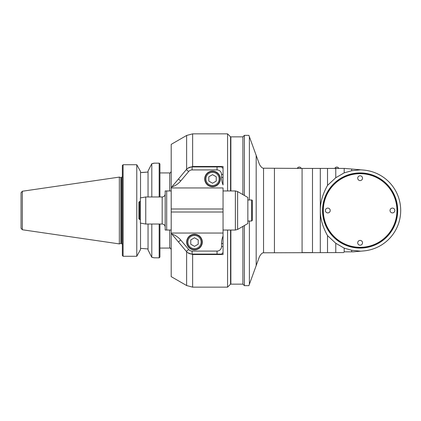 <?xml version="1.0" encoding="UTF-8"?>
<svg xmlns="http://www.w3.org/2000/svg" width="421" height="421" viewBox="0 0 421 421"><rect width="100%" height="100%" fill="white"/><g stroke="black" fill="none" stroke-linecap="round" stroke-linejoin="round"><path stroke-width="0.63" d="M249.374 221.02L249.374 284.317L259.483 256.542C260.994 253.963 262.346 252.716 263.541 252.8L343.573 252.584L344.325 251.832L353.303 251.832L363.66 250.927A40.579 40.579 0 0 0 400.703 210.5A40.579 40.579 0 0 0 363.66 170.073L360.692 169.816L351.677 170.742L344.189 172.857L335.774 177.741L327.517 185.398C322.644 194.17 320.239 202.543 320.302 210.5C320.239 218.457 322.644 226.83 327.517 235.602L335.774 243.259L344.189 248.143L351.677 250.258L351.677 251.832M302.078 168.416L312.493 168.416L302.078 168.416L312.493 168.416L312.493 252.584L302.078 252.584L302.078 168.416L263.541 168.2L263.541 252.8M344.189 248.143L344.189 251.969M351.677 250.258L360.692 251.184M360.123 248.074A37.574 37.574 0 0 1 327.58 191.713A37.574 37.574 0 0 1 392.661 191.713A37.574 37.574 0 0 1 360.123 248.074M312.493 168.416L344.715 168.416L360.692 169.816M256.184 265.609L256.184 155.391L259.483 164.458C260.994 167.037 262.346 168.284 263.541 168.2M320.302 252.584L320.302 168.416M327.517 168.416L327.517 185.398M335.774 168.416L335.774 177.741M344.189 168.416L344.189 172.857M351.677 169.026L351.677 170.742M327.517 235.602L327.517 252.584M335.774 243.259L335.774 252.584M249.374 284.317L248.89 285.648L244.39 285.648L244.39 225.524M244.39 195.476L244.39 135.351L248.89 135.351L249.374 136.683L249.374 199.98M256.184 155.391L249.374 136.683M242.891 226.393L242.891 284.143L244.39 285.648M230.866 190.96L230.866 136.857L242.891 136.857L242.891 194.607M242.891 284.143L230.866 284.143L230.866 230.04M363.66 250.927L354.677 251.711M363.66 170.073L345.252 168.463M338.705 168.221A2.105 2.105 0 0 0 334.948 168.221L338.705 168.416M301.131 168.221A2.105 2.105 0 0 0 297.373 168.221L301.131 168.416M360.123 247.701A37.201 37.201 0 0 1 322.923 210.5A37.201 37.201 0 0 1 360.123 173.299A37.201 37.201 0 0 1 397.319 210.5A37.201 37.201 0 0 1 360.123 247.701M396.945 210.5A36.822 36.822 0 0 0 341.71 178.609A36.822 36.822 0 0 0 341.71 242.391A36.822 36.822 0 0 0 396.945 210.5M360.123 175.783A2.405 2.405 0 0 1 362.202 179.388A2.405 2.405 0 0 1 358.039 179.388A2.405 2.405 0 0 1 360.123 175.783M327.806 208.095A2.405 2.405 0 0 1 329.89 211.7A2.405 2.405 0 0 1 325.722 211.7A2.405 2.405 0 0 1 327.806 208.095M360.123 240.407A2.405 2.405 0 0 1 362.202 244.017A2.405 2.405 0 0 1 358.039 244.017A2.405 2.405 0 0 1 360.123 240.407M392.435 208.095A2.405 2.405 0 0 1 394.519 211.7A2.405 2.405 0 0 1 390.351 211.7A2.405 2.405 0 0 1 392.435 208.095M188.65 249.469L186.35 251.4L171.731 233.981A19.54 19.54 0 0 1 180.725 240.023L188.65 249.469A4.51 4.51 0 0 0 192.108 251.079L217.036 251.079L217.036 254.084L221.546 254.084L223.051 252.584L223.051 246.569L223.051 254.521L192.639 254.521L187.861 252.768M187.861 168.232L192.639 166.479L223.051 166.479L223.051 174.431L223.051 168.416L221.546 166.916L192.108 166.916A7.515 7.515 0 0 0 186.35 169.6L171.373 187.445A0.753 0.753 0 0 0 171.2 187.929L171.2 144.371L186.629 135.457L186.629 169.284M186.019 169.989L176.536 181.293M176.536 239.707L186.019 251.011M192.639 166.479L192.639 133.846L227.561 133.846L227.561 190.96M227.561 230.04L227.561 287.154L192.639 287.154L192.639 254.521M223.051 184.951L223.051 177.436L221.546 177.436A19.54 19.54 0 0 0 223.051 184.951L223.051 174.431L221.546 174.431L221.546 177.436M227.561 133.846L230.566 136.857L230.566 190.96M230.566 230.04L230.566 284.143L227.561 287.154M186.629 251.716L186.629 285.543L171.2 276.629L171.2 233.071A0.753 0.753 0 0 0 171.373 233.555L171.731 233.981M186.35 251.4A7.515 7.515 0 0 0 192.108 254.084L192.108 251.079M217.036 254.084L192.108 254.084M223.051 233.045L171.2 233.045L171.2 187.955L223.051 187.955L223.051 246.569L221.546 246.569L221.546 243.564A19.54 19.54 0 0 1 223.051 236.049M221.546 174.431A4.51 4.51 0 0 0 217.036 169.921L192.108 169.921A4.51 4.51 0 0 0 188.65 171.531L180.725 180.977A19.54 19.54 0 0 1 171.731 187.019M220.346 178.936A7.815 7.815 0 0 1 208.621 185.708A7.815 7.815 0 0 1 208.621 172.168A7.815 7.815 0 0 1 220.346 178.936M217.036 251.079A4.51 4.51 0 0 0 221.546 246.569M202.306 242.064A7.815 7.815 0 0 1 190.587 248.832A7.815 7.815 0 0 1 190.587 235.292A7.815 7.815 0 0 1 202.306 242.064M186.977 242.064A7.515 7.515 0 0 0 198.249 248.569A7.515 7.515 0 0 0 198.249 235.555A7.515 7.515 0 0 0 186.977 242.064A7.515 7.515 0 0 0 198.249 248.569A7.515 7.515 0 0 0 198.249 235.555A7.515 7.515 0 0 0 186.977 242.064M190.771 239.912L190.771 244.212L194.491 246.359L198.217 244.212L198.217 239.912L194.491 237.765L190.771 239.912M171.2 230.04L165.185 230.04L165.185 190.96L171.2 190.96M162.18 196.975L145.75 196.975L145.75 224.025L162.18 224.025L162.18 196.975C164.006 196.796 165.006 195.791 165.185 193.965M145.75 196.975L140.388 197.917L140.388 223.083L145.75 224.025M205.016 178.936A7.515 7.515 0 0 0 216.289 185.445A7.515 7.515 0 0 0 216.289 172.431A7.515 7.515 0 0 0 205.016 178.936A7.515 7.515 0 0 0 216.289 185.445A7.515 7.515 0 0 0 216.289 172.431A7.515 7.515 0 0 0 205.016 178.936M208.805 176.788L208.805 181.088L212.531 183.235L216.252 181.088L216.252 176.788L212.531 174.641L208.805 176.788M237.623 191.566L247.848 197.47L247.848 223.53L237.623 229.434L237.623 191.566L235.371 190.96L235.371 230.04L237.623 229.434M251.605 199.98L251.605 221.02L252.358 220.267L252.358 200.733A0.753 0.753 0 0 0 251.605 199.98L247.848 199.98M140.388 219.52L139.635 219.52L139.635 201.48L140.388 201.48M139.635 219.52L138.883 218.767L138.883 202.233L139.635 201.48M122.353 255.494L123.1 256.273L122.353 255.494L122.353 165.506L123.1 164.727L122.353 165.506M140.535 172.552L140.535 197.891L140.535 171.5L140.535 172.552L148.05 172.042L141.814 172.552M140.535 249.5L140.535 223.109L140.535 249.5L136.778 256.273L123.1 256.273L123.1 164.727L136.778 164.727L136.778 256.273M148.05 248.958L141.814 248.448L148.05 248.958M148.05 224.025L148.05 249.995L151.807 257.31C154.796 258.01 154.796 258.01 151.807 257.31L151.713 257.168M153.912 257.694L151.807 257.31L151.807 224.025M151.807 196.975L151.807 163.69L148.05 171.005L148.05 196.975M140.535 248.448L141.814 248.448M140.535 171.5L136.778 164.727M159.927 196.975L159.927 163.906L159.175 163.159L154.065 163.159L151.807 163.69C154.796 162.99 154.796 162.99 151.807 163.69L153.912 163.306M159.175 163.159L159.175 196.975M159.175 224.025L159.175 257.841L153.849 257.794M159.927 224.025L159.927 257.094L159.175 257.841M119.343 177.099L119.343 243.901L120.911 243.485L120.911 177.515L119.343 177.099L22.334 191.245L21.05 192.729L21.05 228.271L21.05 192.729M274.434 252.584L274.434 168.416M178.425 241.954L180.725 240.023M186.35 169.6L188.65 171.531M192.108 169.921L192.108 166.916M180.725 180.977L178.425 179.046M223.051 212.005L171.2 212.005M171.2 208.995L223.051 208.995M221.546 243.564L223.051 243.564M187.882 242.064A6.615 6.615 0 0 0 197.802 247.79A6.615 6.615 0 0 0 197.802 236.334A6.615 6.615 0 0 0 187.882 242.064M166.69 230.04L166.69 190.96M217.036 166.916L217.036 169.921M205.916 178.936A6.615 6.615 0 0 0 215.836 184.666A6.615 6.615 0 0 0 215.836 173.21A6.615 6.615 0 0 0 205.916 178.936M121.448 243.454L121.148 243.454L121.148 177.546L121.448 177.546L121.448 243.454L122.353 244.354M169.695 230.04L169.695 248.074C170.058 247.69 170.563 248.195 171.2 249.579M159.927 172.926L169.695 172.926L169.695 190.96M119.343 243.901L22.334 229.755L22.334 191.245M242.891 136.857L244.39 135.351M230.866 142.866L230.566 142.866M230.866 278.134L230.566 278.134M186.629 135.457L192.639 133.846M186.629 285.543L192.639 287.154M162.18 224.025C164.006 224.204 165.006 225.209 165.185 227.035M223.051 230.04L235.371 230.04M223.051 190.96L235.371 190.96M247.848 221.02L251.605 221.02M121.448 177.546L122.353 176.646M153.191 257.631L152.544 257.478M159.927 248.074L169.695 248.074M169.695 172.926C170.058 173.31 170.563 172.805 171.2 171.421M22.334 229.755L21.05 228.271"/></g></svg>
